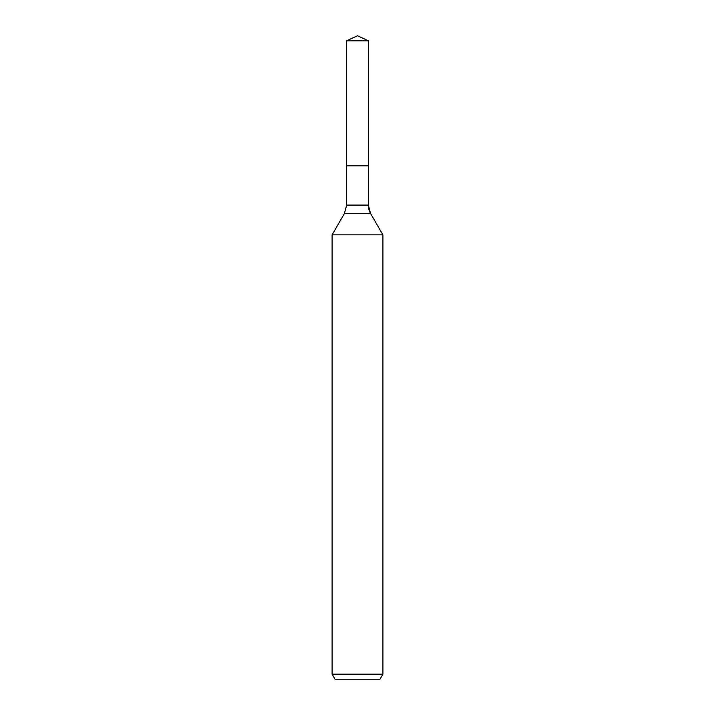 <?xml version="1.0" encoding="UTF-8"?>
<svg xmlns="http://www.w3.org/2000/svg" width="715" height="715" viewBox="0 0 715 715"><rect width="100%" height="100%" fill="white"/><g stroke="black" fill="none" stroke-linecap="round" stroke-linejoin="round"><path stroke-width="1.07" d="M332.1 674.174L382.9 674.174L379.969 679.25L335.031 679.25L332.1 674.174L332.1 234.851L344.398 213.562L346.659 205.089L346.659 165.809L368.341 165.809L368.341 40.8L357.5 35.75L368.341 40.8L346.659 40.8L346.659 165.809L368.341 165.809L368.341 40.8L357.5 35.75L346.659 40.8M332.1 234.851L382.9 234.851L370.602 213.562A16.937 16.937 0 0 1 368.341 205.089L368.341 40.8M382.9 674.174L382.9 234.851L382.9 674.174L379.969 679.25M344.398 213.562L370.602 213.562L382.9 234.851M346.659 205.089L368.341 205.089L368.341 165.809M370.602 213.562L368.341 205.089"/></g></svg>
